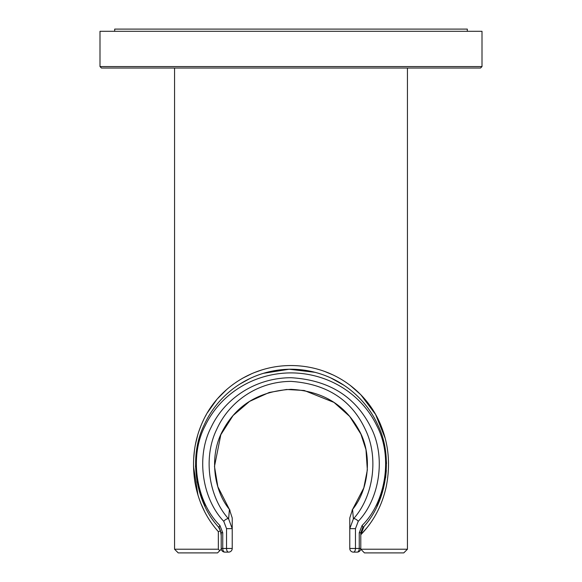 <?xml version="1.0" encoding="UTF-8"?>
<svg xmlns="http://www.w3.org/2000/svg" width="582" height="582" viewBox="0 0 582 582"><rect width="100%" height="100%" fill="white"/><g stroke="black" fill="none" stroke-linecap="round" stroke-linejoin="round"><path stroke-width="0.87" d="M467.317 31.304L467.317 29.1L114.683 29.1L114.683 31.304M385.131 438.108L375.623 414.508L360.789 394.712L350.073 385.248M333.159 374.99L324.487 371.381M261.616 370.007L254.225 372.633M252.093 373.52L242.709 378.169M236.816 381.785L232.684 384.687M226.82 389.402L217.784 398.423M216.679 399.71L207.345 412.834M206.348 414.559L205.373 416.326M203.511 420.008L202.325 422.554M200.914 425.871L199.146 430.615M197.509 435.816L195.552 443.942M194.424 450.817L193.682 458.58M193.5 466.269L198.011 495.326M200.688 502.993L204.646 511.709M221.211 535.469L220.454 530.813L218.337 531.642L218.337 549.226L174.556 549.226L174.556 68.036M218.337 531.642C206.013 517.842 198.193 501.204 194.861 481.721C191.725 460.493 194.206 440.792 202.296 422.619C216.271 390.136 251.213 364.543 293.423 365.576C335.436 366.667 368.639 393.33 381.399 426.657C388.783 445.477 390.406 465.396 386.281 486.399C382.17 505.351 373.673 521.465 360.789 534.727L360.789 549.226L364.463 552.9L360.789 549.226L407.444 549.226L407.444 68.036M364.121 526.157L360.811 534.712L367.307 527.314M407.444 549.226L403.77 552.9L364.463 552.9M217.537 552.9L219.778 550.659L217.537 552.9L178.23 552.9L174.556 549.226M278.247 370.072L267.996 372.029M266.367 372.451L274.289 370.69M277.956 370.116L285.064 369.403M289.509 369.228L291.771 369.221M294.456 369.279L299.475 369.592M304.459 370.174L313.232 371.84M376.954 506.347L383.56 488.247M385.597 477.844L386.339 470.358M386.499 463.57L385.961 454.586M344.26 385.444L330.511 377.776M315.218 372.342L289.138 369.235L263.173 373.36M250.173 378.387L239.58 384.244M197.385 445.812L196.294 452.403M195.988 455.022L195.523 466.931M197.014 481.663L205.068 506.398M224.885 552.129A3.674 3.674 0 0 1 221.211 548.455A3.674 3.674 0 0 0 224.885 552.129L228.559 552.129A3.674 2.015 90 0 1 226.543 548.455L226.543 528.638L223.75 521.305A3.674 1.506 -40.1 0 1 228.624 518.897L229.417 509.403C212.677 488.945 209.44 453.647 223.204 429.822C237.027 404.606 259.637 391.111 291.036 389.336C322.363 391.104 344.966 404.628 358.839 429.909C372.575 453.713 369.272 489.026 352.583 509.403L353.376 518.897C373.135 497.283 379.209 457.932 365.394 429.603C351.601 399.958 326.822 383.887 291.073 381.385C256.968 381.523 228.872 402.162 216.657 429.501C202.791 457.772 208.829 497.29 228.624 518.897L232.225 528.638L232.225 548.455L222.746 548.455A3.674 2.132 90 0 0 224.885 552.129A3.674 3.674 0 0 1 221.211 548.455L222.746 548.455L222.746 532.748L219.909 525.459L222.746 532.748L221.211 532.748L219.37 527.889L221.211 532.748L221.211 549.226L219.778 550.659L218.337 549.226M220.454 530.813L218.315 526.717M171.254 68.036L410.747 68.036M99.995 66.566L101.464 68.036L480.536 68.036L482.005 66.566L482.005 31.304L99.995 31.304L99.995 66.566L482.005 66.566M223.75 521.305C202.274 498.81 195.77 456.754 211.15 427.261C224.717 398.597 255.243 377.776 291.073 377.718C328.852 379.995 355.464 396.546 370.894 427.363C386.23 456.892 379.675 498.847 358.25 521.305L355.457 528.638L355.457 548.455L349.775 548.455A3.674 3.674 0 0 0 353.441 552.129A3.674 2.015 90 0 0 355.457 548.455L359.254 548.455L359.254 532.748L362.091 525.459C385.262 502.899 393.556 457.212 376.794 425.675C362.382 395.411 329.885 373.04 290.92 372.887C251.948 373.127 219.61 395.447 205.184 425.718C188.437 457.212 196.789 503.015 219.909 525.459A3.674 1.651 138.6 0 0 219.37 527.889C196.018 504.012 187.862 457.808 204.166 424.962C218.366 393.345 251.118 369.454 290.913 369.214C330.707 369.359 363.626 393.301 377.813 424.911C394.13 457.801 386.041 503.881 362.63 527.889L360.789 532.748L360.789 548.455A3.674 3.674 0 0 1 357.115 552.129L353.441 552.129L357.115 552.129A3.674 3.674 0 0 0 360.789 548.455L359.254 548.455A3.674 2.132 90 0 1 357.115 552.129M226.543 528.638L232.225 528.638L232.225 517.965L229.417 509.403A3.674 1.397 143.2 0 0 229.388 509.359L217.821 486.698L214.482 466.444L220.825 434.725L233.069 415.541L249.562 401.398L269.255 392.464L286.57 389.474L304.226 390.486L333.995 402.409L349.68 416.406L360.891 434.077L365.983 449.668L367.344 469.965L363.801 487.905L352.612 509.359A3.674 1.397 36.8 0 0 352.583 509.403L349.775 517.965L349.775 528.638L349.775 517.965M232.225 528.638L232.225 517.965M349.775 548.455L349.775 528.638L353.376 518.897A3.674 1.506 -139.9 0 1 358.25 521.305M359.254 532.748L360.789 532.748L362.63 527.889A3.674 1.651 41.4 0 0 362.091 525.459M232.225 548.455A3.674 3.674 0 0 1 228.559 552.129M355.457 528.638L349.775 528.638M352.641 509.315A3.674 1.397 36.8 0 0 352.612 509.359L352.037 510.196M230.014 510.269L229.388 509.359M360.789 532.748L362.63 527.889L360.789 532.748"/></g></svg>
